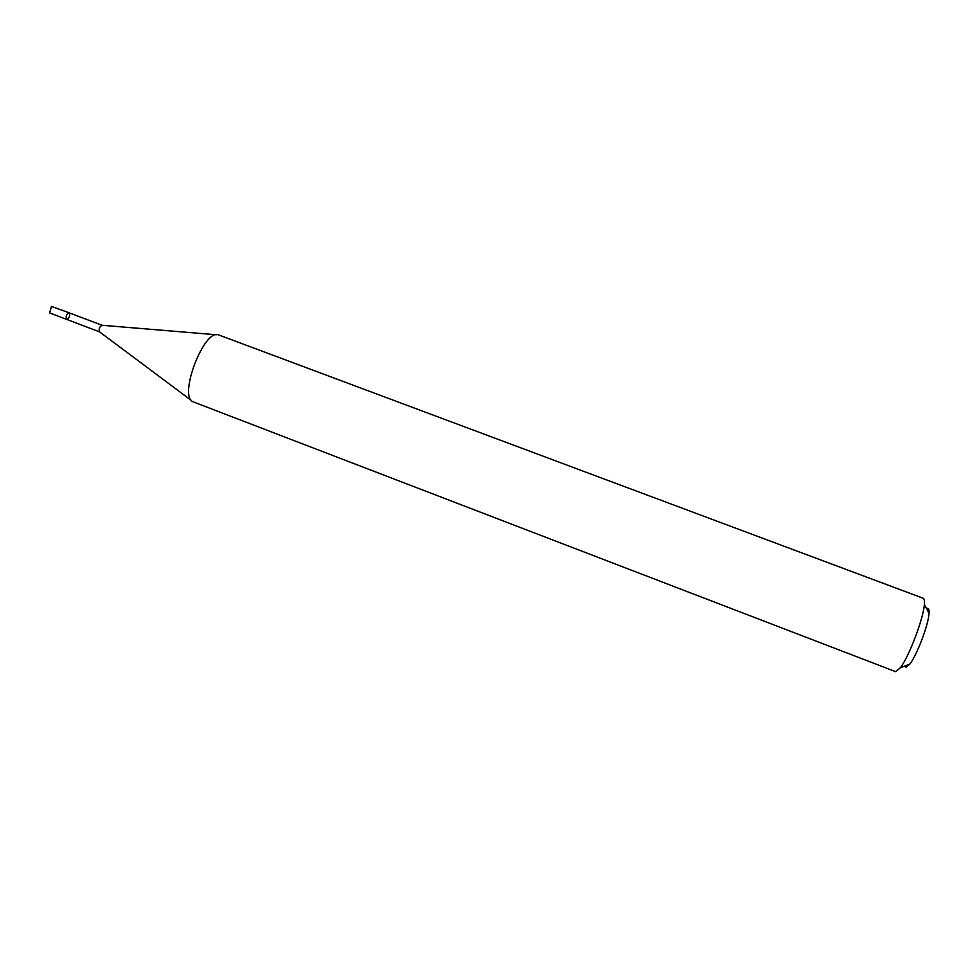 <?xml version="1.0" encoding="UTF-8"?>
<svg xmlns="http://www.w3.org/2000/svg" width="978" height="978" viewBox="0 0 978 978"><rect width="100%" height="100%" fill="white"/><g stroke="black" fill="none" stroke-linecap="round" stroke-linejoin="round"><path stroke-width="1.47" d="M895.64 671.666L900.298 667.815C908.965 656.849 923.587 618.279 924.357 604.318C924.65 600.7 924.259 598.67 923.183 598.243L218.779 334.965C204.402 327.764 177.959 396.42 193.057 401.811L895.64 671.666M904.931 666.018L906.007 667.228L909.821 664.111C916.875 655.297 928.477 624.697 929.027 613.414C929.32 609.172 928.513 607.619 926.631 608.744M102.103 325.295L102.054 325.271C99.426 326.799 98.595 328.999 99.548 331.872L66.675 319.403C69.365 318.082 70.233 315.906 69.267 312.874L69.169 312.826C66.394 314.28 65.563 316.469 66.675 319.403C65.563 316.469 66.394 314.28 69.169 312.826L102.067 325.271L216.395 334.769M69.267 312.874L51.431 306.407L49.646 312.936L66.675 319.403M929.027 613.414L924.357 604.318M909.821 664.111L900.298 667.815M99.548 331.872L191.48 400.54"/></g></svg>
